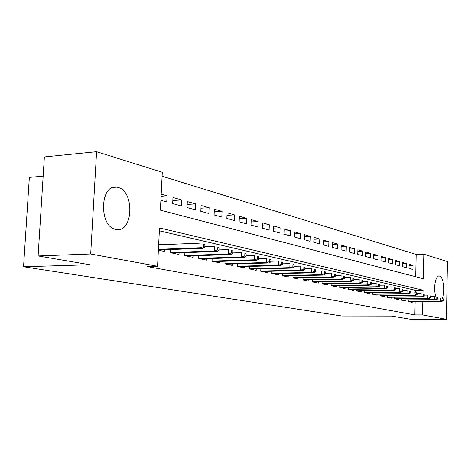 <?xml version="1.0" encoding="UTF-8"?>
<svg xmlns="http://www.w3.org/2000/svg" width="471" height="471" viewBox="0 0 471 471"><rect width="100%" height="100%" fill="white"/><g stroke="black" fill="none" stroke-linecap="round" stroke-linejoin="round"><path stroke-width="0.71" d="M436.034 297.013C433.032 289.553 435.304 275.105 439.266 276.071L439.561 276.124C443.635 276.783 445.46 292.285 442.21 298.408M115.736 229.342C98.863 226.81 99.817 184.026 116.614 187.158L118.038 187.434C134.571 191.026 133.34 232.203 116.714 229.507L115.736 229.342M43.149 176.16L29.349 177.379L23.55 266.757L341.805 316.012L391.772 316.088L410.041 319.191L446.373 319.303L422.522 314.928L422.811 301.464M23.55 266.757L89.826 264.749L38.098 255.953L44.368 156.943L96.584 151.697L162.283 172.274L160.375 210.154L423.294 278.72L423.812 254.199L447.45 261.605L446.373 319.303M415.693 276.742L416.181 254.434L162.083 176.231M416.181 254.434L423.812 254.199M408.257 300.133L408.222 301.587L412.184 302.4L412.202 301.528M401.51 298.708L401.475 300.198L405.549 301.04L405.566 300.151M430.223 297.584L430.883 297.731L430.918 296L430.258 295.847L430.223 297.584L427.827 298.231L429.022 298.496L394.539 298.761L398.725 299.633L398.749 298.726M387.445 295.735L387.403 297.307L391.707 298.19L391.731 297.266M380.103 294.187L380.062 295.794L384.489 296.706L384.519 295.764M372.549 292.591L372.502 294.24L377.065 295.182L377.088 294.216M364.766 290.943L364.719 292.644L369.417 293.61L369.441 292.621M356.747 289.247L356.7 290.99L361.54 291.991L361.569 290.984M348.487 287.498L348.434 289.294L353.421 290.319L353.45 289.288M339.962 285.691L339.909 287.54L345.055 288.599L345.084 287.546M331.172 283.83L331.113 285.732L336.424 286.821L336.453 285.744M322.093 281.905L322.029 283.866L327.516 284.99L327.545 283.889M312.72 279.915L312.656 281.935L318.314 283.1L318.355 281.97M303.036 277.861L302.965 279.945L308.817 281.146L308.852 279.986M293.021 275.735L292.944 277.884L298.997 279.126L299.038 277.937M282.659 273.527L282.576 275.753L288.841 277.036L288.882 275.818M271.938 271.249L271.849 273.545L278.332 274.876L278.379 273.627M260.834 268.882L260.74 271.261L267.451 272.638L267.504 271.355M249.324 266.433L249.224 268.894L256.183 270.325L256.236 269M237.39 263.884L237.284 266.439L244.502 267.922L244.555 266.557M225.003 261.24L224.891 263.89L232.38 265.426L232.439 264.025M212.144 258.491L212.021 261.24L219.798 262.842L219.863 261.393M198.774 255.635L198.644 258.491L206.734 260.151L206.798 258.661M184.879 252.656L184.738 255.629L193.145 257.36L193.216 255.818M170.408 249.553L170.261 252.65L179.015 254.452L179.092 252.862M161.076 196.23L167.058 195.812L161.182 194.146M172.81 200.522L181.629 199.934L172.957 197.479L172.663 203.578L181.341 205.957L181.629 199.934M187.158 204.438L195.63 203.896L187.299 201.535L187.016 207.517L195.353 209.807L195.63 203.896M200.946 208.2L209.089 207.705L201.076 205.433L200.805 211.302L208.83 213.498L209.089 207.705M214.211 211.826L222.041 211.367L214.329 209.183L214.075 214.941L221.788 217.054L222.041 211.367M226.975 215.318L234.505 214.894L227.081 212.792L226.839 218.444L234.275 220.481L234.505 214.894M239.268 218.685L246.521 218.297L239.368 216.271L239.138 221.817L246.298 223.784L246.521 218.297M251.114 221.935L258.108 221.57L251.208 219.621L250.99 225.067L257.896 226.963L258.108 221.57M262.541 225.067L269.288 224.732L262.63 222.848L262.418 228.205L269.082 230.031L269.288 224.732M273.569 228.099L280.074 227.787L273.645 225.968L273.451 231.232L279.886 232.998L280.074 227.787M284.213 231.025L290.501 230.737L284.29 228.977L284.101 234.152L290.319 235.859L290.501 230.737M294.505 233.857L300.58 233.587L294.575 231.891L294.393 236.978L300.404 238.626L300.58 233.587M304.449 236.595L310.324 236.348L304.513 234.699L304.343 239.71L310.159 241.299L310.324 236.348M314.075 239.244L319.756 239.015L314.133 237.425L313.969 242.347L319.597 243.89L319.756 239.015M323.389 241.811L328.888 241.599L323.442 240.057L323.289 244.902L328.734 246.398L328.888 241.599M332.402 244.302L337.731 244.102L332.455 242.606L332.308 247.381L337.583 248.829L337.731 244.102M341.145 246.71L346.303 246.527L341.192 245.079L341.051 249.777L346.167 251.178L346.303 246.527M349.612 249.047L354.616 248.876L349.659 247.475L349.523 252.103L354.486 253.463L354.616 248.876M357.825 251.32L362.682 251.161L357.872 249.801L357.742 254.358L362.552 255.676L362.682 251.161M365.796 253.522L370.506 253.374L365.837 252.05L365.714 256.542L370.383 257.825L370.506 253.374M373.532 255.665L378.101 255.523L373.574 254.24L373.456 258.667L377.989 259.91L378.101 255.523M381.045 257.743L385.484 257.613L381.08 256.365L380.968 260.728L385.378 261.941L385.484 257.613M388.345 259.762L392.661 259.639L388.381 258.432L388.269 262.736L392.555 263.907L392.661 259.639M395.44 261.729L399.632 261.611L395.469 260.439L395.369 264.678L399.532 265.821L399.632 261.611M402.34 263.636L406.414 263.53L402.369 262.388L402.269 266.574L406.32 267.687L406.414 263.53M160.87 200.34L166.752 201.959L167.058 195.812M408.981 268.417L412.92 269.494L413.014 265.397L409.075 264.284L408.981 268.417M422.964 294.051L423.046 290.213L159.486 227.94L157.555 266.28L147.235 266.574L414.851 314.916L415.145 301.511M415.351 292.25L415.393 290.301L159.339 230.819M158.362 250.207L164.302 251.426L164.379 249.783M162.136 244.685L158.68 243.943M394.539 298.773L394.574 297.242M38.098 255.953L90.685 254.004L96.584 151.697M414.851 314.916L422.522 314.928M157.555 266.28L90.685 254.004M415.393 290.301L423.046 290.213M409.046 265.497L413.014 265.397M203.313 246.745L204.779 247.075L204.897 244.514L203.431 244.178L203.313 246.745L199.898 247.752L202.542 248.335L158.374 250.007M158.409 249.336L199.898 247.752L200.11 243.13L158.633 244.826M203.431 244.178L204.897 244.514M202.542 248.335L204.779 247.075M217.696 249.971L219.103 250.284L219.215 247.775L217.808 247.452L217.696 249.971L214.346 250.949L216.884 251.514L172.433 253.098M170.261 252.544L214.346 250.949L214.546 246.427L204.791 246.804M217.808 247.452L219.215 247.775M216.884 251.514L219.103 250.284M231.496 253.062L232.851 253.363L232.951 250.902L231.602 250.596L231.496 253.062L228.205 254.022L230.643 254.558L186.722 256.041M184.744 255.5L228.205 254.022L228.394 249.583L219.121 249.924M231.602 250.596L232.951 250.902M230.643 254.558L232.851 253.363M244.749 256.03L246.045 256.318L246.139 253.904L244.843 253.61L244.749 256.03L241.511 256.966L243.848 257.484L200.458 258.862M198.65 258.344L241.511 256.966L241.688 252.621L232.868 252.927M244.843 253.61L246.139 253.904M243.848 257.484L246.045 256.318M257.478 258.879L258.72 259.162L258.815 256.795L257.566 256.512L257.478 258.879L254.293 259.798L256.542 260.298L213.669 261.582M212.027 261.075L254.293 259.798L254.464 255.535L246.062 255.812M257.566 256.512L258.815 256.795M256.542 260.298L258.72 259.162M269.712 261.623L270.913 261.894L271.002 259.568L269.801 259.297L269.712 261.623L266.586 262.524L268.753 263.001L226.392 264.196M224.897 263.713L266.586 262.524L266.751 258.338L258.744 258.585M269.801 259.297L271.002 259.568M268.753 263.001L270.913 261.894M281.493 264.26L282.647 264.519L282.73 262.241L281.576 261.976L281.493 264.26L278.42 265.144L280.498 265.603L238.638 266.716M237.29 266.245L278.42 265.144L278.573 261.034L270.937 261.258M281.576 261.976L282.73 262.241M280.498 265.603L282.647 264.519M292.832 266.804L293.945 267.051L294.022 264.814L292.915 264.561L292.832 266.804L289.812 267.663L291.814 268.111L250.448 269.141M249.23 268.694L289.812 267.663L289.953 263.63L282.671 263.837M292.915 264.561L294.022 264.814M291.814 268.111L293.945 267.051M303.76 269.253L304.831 269.489L304.908 267.293L303.836 267.051L303.76 269.253L300.786 270.095L302.718 270.525L261.841 271.484M260.746 271.049L300.786 270.095L300.922 266.139L293.969 266.315M303.836 267.051L304.908 267.293M302.718 270.525L304.831 269.489M314.298 271.614L315.334 271.844L315.405 269.683L314.369 269.447L314.298 271.614L311.372 272.438L313.239 272.85L272.839 273.745M271.861 273.327L311.372 272.438L311.502 268.552L304.861 268.711M314.369 269.447L315.405 269.683M313.239 272.85L315.334 271.844M324.466 273.892L325.467 274.11L325.532 271.991L324.537 271.767L324.466 273.892L321.587 274.705L323.389 275.099L283.46 275.929M282.588 275.523L321.587 274.705L321.711 270.878L315.358 271.025M324.537 271.767L325.532 271.991M323.389 275.099L325.467 274.11M334.286 276.088L335.252 276.306L335.317 274.222L334.351 273.998L334.286 276.088L331.449 276.889L333.191 277.272L293.721 278.043M292.95 277.649L331.449 276.889L331.566 273.127L325.49 273.262M334.351 273.998L335.317 274.222M333.191 277.272L335.252 276.306M343.771 278.214L344.701 278.42L344.766 276.371L343.836 276.159L343.771 278.214L340.975 278.997L342.658 279.368L303.642 280.08M302.971 279.697L340.975 278.997L341.086 275.305L335.275 275.423M343.836 276.159L344.766 276.371M342.658 279.368L344.701 278.42M352.944 280.269L353.839 280.469L353.898 278.455L352.997 278.249L352.944 280.269L350.188 281.04L351.813 281.399L313.244 282.058M312.662 281.687L350.188 281.04L350.294 277.401L344.731 277.513M352.997 278.249L353.898 278.455M351.813 281.399L353.839 280.469M361.81 282.253L362.682 282.453L362.735 280.469L361.863 280.269L361.81 282.253L359.096 283.012L360.668 283.359L322.535 283.966M322.04 283.607L359.096 283.012L359.196 279.438L353.868 279.533M361.863 280.269L362.735 280.469M360.668 283.359L362.682 282.453M370.394 284.178L371.236 284.366L371.289 282.412L370.442 282.223L370.394 284.178L367.721 284.92L369.24 285.255L331.537 285.82M331.119 285.473L367.721 284.92L367.816 281.405L362.705 281.487M370.442 282.223L371.289 282.412M369.24 285.255L371.236 284.366M378.702 286.038L379.52 286.221L379.567 284.301L378.749 284.113L378.702 286.038L376.07 286.768L377.542 287.098L340.256 287.61M339.915 287.275L376.07 286.768L376.158 283.306L371.26 283.383M378.749 284.113L379.567 284.301M377.542 287.098L379.52 286.221M386.75 287.846L387.545 288.022L387.592 286.127L386.797 285.95L386.75 287.846L384.153 288.558L385.584 288.876L348.717 289.353M348.44 289.023L384.153 288.558L384.242 285.149L379.544 285.22M386.797 285.95L387.592 286.127M385.584 288.876L387.545 288.022M394.557 289.588L395.322 289.765L395.369 287.899L394.598 287.722L394.557 289.588L391.996 290.295L393.379 290.601L356.912 291.037M356.706 290.725L391.996 290.295L392.078 286.939L387.568 287.004M394.598 287.722L395.369 287.899M393.379 290.601L395.322 289.765M402.122 291.284L402.864 291.455L402.905 289.618L402.163 289.447L402.122 291.284L399.596 291.979L400.939 292.279L364.872 292.674M364.725 292.367L399.596 291.979L399.673 288.67L395.346 288.729M402.163 289.447L402.905 289.618M400.939 292.279L402.864 291.455M409.458 292.933L410.182 293.092L410.223 291.284L409.499 291.119L409.458 292.933L406.968 293.616L408.275 293.904L372.596 294.263M372.508 293.969L406.968 293.616L407.044 290.354L402.888 290.407M409.499 291.119L410.223 291.284M408.275 293.904L410.182 293.092M416.588 294.528L417.288 294.681L417.324 292.903L416.623 292.744L416.588 294.528L414.127 295.199L415.393 295.482L380.097 295.806M380.068 295.517L414.127 295.199L414.197 291.985L410.206 292.032M416.623 292.744L417.324 292.903M415.393 295.482L417.288 294.681M423.506 296.076L424.183 296.23L424.218 294.475L423.541 294.316L423.506 296.076L421.08 296.736L422.304 297.013L387.403 297.301M387.409 297.024L421.08 296.736L421.145 293.574L417.312 293.61M423.541 294.316L424.218 294.475M422.304 297.013L424.183 296.23M394.545 298.49L427.827 298.231L427.892 295.111L424.206 295.146M430.258 295.847L430.918 296M429.022 298.496L430.883 297.731M436.752 299.044L437.394 299.191L437.429 297.484L436.788 297.336L436.752 299.044L434.392 299.686L435.551 299.945L401.475 300.174M401.48 299.915L434.392 299.686L434.45 296.612L430.906 296.642M436.788 297.336L437.429 297.484M435.551 299.945L437.394 299.191M443.105 300.469L443.729 300.61L443.759 298.926L443.134 298.779L443.105 300.469L440.768 301.099L441.898 301.352L408.222 301.558M408.227 301.305L440.768 301.099L440.827 298.066L437.418 298.09M443.134 298.779L443.759 298.926M441.898 301.352L443.729 300.61M439.266 276.071L438.831 276.077M116.614 187.158L113.364 187.411"/></g></svg>
